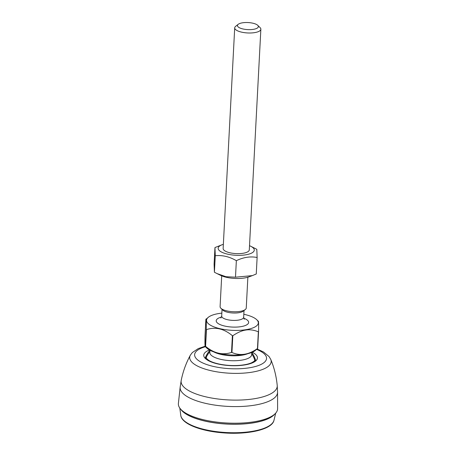 <?xml version="1.0" encoding="UTF-8"?>
<svg xmlns="http://www.w3.org/2000/svg" width="456" height="456" viewBox="0 0 456 456"><rect width="100%" height="100%" fill="white"/><g stroke="black" fill="none" stroke-linecap="round" stroke-linejoin="round"><path stroke-width="0.68" d="M180.16 387.144L178.399 403.4A49.675 16.724 3 0 0 180.736 409.231A49.675 16.724 3 0 0 253.342 421.885A49.675 16.724 3 0 0 274.672 414.156A49.675 16.724 3 0 0 277.601 408.599L277.55 392.251A48.769 16.422 -177 0 1 253.73 405.293A48.769 16.422 -177 0 1 203.992 402.99A48.769 16.422 -177 0 1 180.16 387.144L181.203 380.424A48.131 16.205 3 0 0 204.009 396.395A48.131 16.205 3 0 0 253.735 398.829A48.131 16.205 3 0 0 277.219 385.451C276.359 376.439 274.216 367.764 270.779 359.436A40.801 13.737 -177 0 1 251.262 372.29A40.801 13.737 -177 0 1 207.246 369.73A40.801 13.737 -177 0 1 190.323 355.218L192.341 352.534L198.246 348.595L205.097 346.246M274.672 414.156L273.264 415.405A48.262 16.251 -177 0 1 252.544 422.917A48.262 16.251 -177 0 1 182.001 410.622L180.736 409.231M274.7 414.128A48.45 16.313 -177 0 1 252.635 422.98A48.45 16.313 -177 0 1 180.707 409.203M252.362 275.612L248.976 276.855A18.069 6.082 -177 0 1 220.641 275.367L216.982 273.571L225.959 276.706L235.49 277.191L252.362 275.612L256.261 273.988L257.121 257.486C250.327 256.186 243.401 257.252 236.356 260.69C229.453 256.665 222.425 255.007 215.272 255.725L214.964 247.557L222.249 244.69A18.069 6.082 3 0 0 220.704 251.592A18.069 6.082 3 0 0 245.442 254.864A18.069 6.082 3 0 0 251.729 246.804A18.069 6.082 3 0 0 250.583 246.177A18.069 6.082 3 0 0 249.512 245.698M223.144 248.497A13.093 4.412 3 0 0 225.805 251.387A13.093 4.412 3 0 0 242.9 253.302A13.093 4.412 3 0 0 246.343 252.464A13.093 4.412 3 0 0 249.295 249.871M223.36 244.325A18.069 6.082 3 0 0 222.249 244.69M214.964 247.557L214.098 264.058L214.411 272.226L216.982 273.571M250.583 246.177L256.813 249.318L257.121 257.486M235.49 277.191L236.356 260.69M214.411 272.226L215.272 255.725M257.748 25.337L260.074 27.611A13.093 4.412 -177 0 1 260.86 29.23A13.093 4.412 -177 0 1 254.465 32.65A13.093 4.412 -177 0 1 241.213 32.057A13.093 4.412 -177 0 1 234.703 27.862A13.093 4.412 -177 0 1 235.649 26.334L238.209 24.31A10.477 3.528 3 0 0 241.099 28.449A10.477 3.528 3 0 0 253.257 29.366A10.477 3.528 3 0 0 257.748 25.337A10.477 3.528 3 0 0 242.563 22.8A10.477 3.528 3 0 0 238.209 24.31M247.864 277.219L246.251 308A13.093 4.412 -177 0 1 245.299 309.527A13.093 4.412 -177 0 1 239.856 311.419A13.093 4.412 -177 0 1 220.875 308.25A13.093 4.412 -177 0 1 220.094 306.632L221.707 275.846M255.776 360.89A26.71 26.71 0 0 0 251.792 352.454L251.666 354.711A20.953 7.057 -177 0 1 241.441 360.183A20.953 7.057 -177 0 1 220.237 359.231A20.953 7.057 -177 0 1 209.823 352.517L209.942 350.265A26.71 26.71 0 0 0 205.092 358.234M245.299 309.527L243.259 311.146A11.001 3.705 -177 0 1 238.682 312.736A11.001 3.705 -177 0 1 222.739 310.069L220.875 308.25M232.816 335.719L231.939 352.465C240.192 356.125 248.702 354.814 257.475 348.526L258.352 331.78C253.775 329.973 249.586 329.397 245.778 330.053C241.982 330.572 237.661 332.458 232.816 335.719A30.119 10.14 -177 0 1 232.389 335.702C224.01 328.69 215.369 326.656 206.471 329.597A30.119 10.14 -177 0 1 206.255 329.46C206.386 321.138 206.26 317.786 205.873 319.417L204.995 336.163C204.858 344.485 204.989 347.831 205.377 346.207L206.255 329.46M231.939 352.465A30.119 10.14 -177 0 1 231.511 352.448L232.389 335.702M206.471 329.597L205.593 346.338C213.972 353.349 222.613 355.384 231.511 352.448M205.593 346.338A30.119 10.14 -177 0 1 205.377 346.207L205.183 346.509L206.79 348.076A25.929 8.732 -177 0 0 244.365 354.352A25.929 8.732 -177 0 0 255.149 350.607L257.686 348.407A30.119 10.14 -177 0 1 257.475 348.526M243.823 314.281A25.929 8.732 -177 0 1 256.768 319.747A25.929 8.732 -177 0 1 245.659 329.728A25.929 8.732 -177 0 1 215.568 327.448A25.929 8.732 -177 0 1 208.409 317.216L205.873 319.417M208.409 317.216A25.929 8.732 -177 0 1 219.188 313.471A25.929 8.732 -177 0 1 221.855 313.13M258.181 321.617C258.569 319.992 258.695 323.338 258.563 331.66A30.119 10.14 -177 0 1 258.352 331.78M258.563 331.66L257.686 348.407M252.305 352.243A26.893 9.057 -177 0 1 244.319 364.999A26.893 9.057 -177 0 1 210.421 361.619A26.893 9.057 -177 0 1 209.446 349.997M256.66 349.416A36.013 12.124 -177 0 1 248.97 367.855A36.013 12.124 -177 0 1 202.088 362.645A36.013 12.124 -177 0 1 205.411 346.731M251.302 431.484A46.757 15.743 3 0 0 273.982 420.261C272.249 429.512 247.722 434.967 222.636 432.812C200.315 431.051 181.602 423.744 180.781 415.376A46.757 15.743 3 0 0 251.302 431.484M247.75 353.702A20.953 7.057 -177 0 1 241.697 355.252A20.953 7.057 -177 0 1 213.824 351.924M220.886 318.037L221.696 316.099A11.001 3.705 3 0 0 227.168 319.622A11.001 3.705 3 0 0 238.294 320.123A11.001 3.705 3 0 0 243.664 317.251L244.268 319.263M243.755 318.208A16.239 5.466 -177 0 1 240.711 326.69A16.239 5.466 -177 0 1 219.387 324.25A16.239 5.466 -177 0 1 221.508 317.045M206.283 357.538L206.676 358.678L208.74 360.354C211.362 361.967 215.249 363.284 220.39 364.304C226.809 365.49 233.278 365.837 239.799 365.336C245.026 364.874 249.039 363.979 251.849 362.657C253.924 361.454 254.858 360.736 254.653 360.502L254.665 360.069M270.779 359.436L269.051 356.552L263.591 352.021L257.161 349.017M190.323 355.218C186.037 363.141 182.993 371.543 181.203 380.424M277.55 392.251L277.219 385.451M273.982 420.261L275.715 413.107M180.781 415.376L179.806 408.08M234.703 27.862L223.138 248.526M260.86 29.23L249.295 249.899M209.868 351.599A26.191 26.191 0 0 0 205.622 358.747M255.195 361.346A26.191 26.191 0 0 0 251.718 353.793M222.049 309.396L221.696 316.099M244.017 310.547L243.664 317.251M256.768 319.747L258.375 321.315"/></g></svg>
